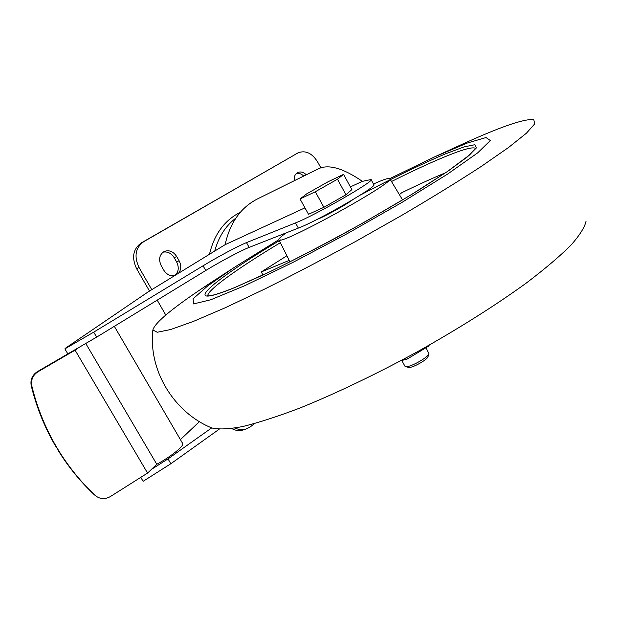 <?xml version="1.0" encoding="UTF-8"?>
<svg xmlns="http://www.w3.org/2000/svg" width="618" height="618" viewBox="0 0 618 618"><rect width="100%" height="100%" fill="white"/><g stroke="black" fill="none" stroke-linecap="round" stroke-linejoin="round"><path stroke-width="0.93" d="M445.57 172.77C432.7 178.084 418.085 184.743 401.739 192.739L399.367 194.608M289.216 260.387L261.267 271.951L286.906 255.752M147.555 473.071L110.406 496.548C105.052 499.529 100.046 499.228 95.396 495.644L95.079 495.358C81.167 482.249 69.092 467.44 58.857 450.916L55.859 445.902C44.998 427.169 36.987 407.169 31.812 385.902C30.753 379.908 32.831 375.18 38.046 371.727L75.079 350.159L147.555 473.071L156.787 464.28L85.755 343.461M58.857 450.916L55.172 445.439C44.365 426.783 36.385 406.876 31.232 385.702C30.174 379.738 32.244 375.033 37.443 371.596L67.841 353.898L64.875 348.876L66.667 347.656L65.539 348.135L148.173 291.881L225.114 244.682L304.952 207.857M55.859 445.902L55.172 445.439M94.539 494.964L94.23 494.678C80.371 481.631 68.343 466.876 58.162 450.429M343.554 174.369L351.881 189.61L345.956 194.755L323.902 207.308L308.506 214.284L300.039 198.973L306.783 193.797L328.181 181.7L343.554 174.369L337.459 179.22L315.327 191.734L300.039 198.973M64.875 348.876L93.72 332.136L96.647 337.127L67.841 353.898M371.086 179.629L373.805 184.635C378.672 185.717 317.791 220.865 298.363 228.088L249.162 247.393C241.128 250.491 220.193 261.638 205.755 270.499L203.075 265.786L93.72 332.136M203.075 265.786C217.551 256.964 238.478 245.794 246.489 242.627L295.497 222.92C314.84 215.52 375.798 180.425 371.032 179.537L362.387 181.352L350.391 186.891M219.104 429.294L170.854 463.732L143.113 481.314L140.773 477.359M352.7 199.745C347.424 203.863 328.475 214.516 319.359 218.494L316.455 219.699M205.755 270.499L96.647 337.127M165.771 315.018L157.196 300.147M151.433 469.379L168.019 458.896L170.854 463.732M211.688 427.911L168.019 458.896M180.417 439.637L199.429 421.592M114.33 326.327L182.634 443.43C184.712 445.501 171.24 456.47 156.787 464.28M225.114 244.682C229.973 222.781 240.726 207.548 257.358 198.988L318.046 168.961C328.204 163.878 342.982 168.011 362.387 181.352M75.079 350.159L79.444 347.138M429.232 345.122L428.73 346.057L407.378 358.965L400.642 360.827M428.452 345.562L428.73 346.057M406.636 357.613L407.378 358.965M408.459 367.37L408.544 367.386C411.58 368.544 427.695 359.653 428.019 356.632L428.907 353.844M404.914 366.15L405.57 366.598C409.186 367.98 428.575 357.274 428.962 353.681L425.987 347.71M345.956 194.755L337.459 179.22M323.902 207.308L315.327 191.734M218.432 277.714L210.228 283.052C174.037 306.775 154.917 322.426 152.855 330.02C148.266 370.854 174.237 412.585 211.642 427.895C218.301 429.61 228.59 429.178 242.511 426.59C258.502 422.689 277.636 416.493 299.923 408.027C335.203 393.79 376.076 374.261 417.312 351.789C458.262 328.892 496.138 304.952 526.25 283.09C544.759 269.039 559.576 256.478 570.715 245.416C579.599 235.412 584.713 227.339 586.049 221.213M152.855 330.02L157.273 332.26L170.777 329.494L193.612 321.329L225.323 307.718L264.612 289.085C293.936 274.438 324.566 258.409 356.501 240.989L402.944 214.678C432.515 197.258 458.626 181.174 481.283 166.42L508.614 147.439L526.451 133.156L534.67 123.924L533.821 119.714C524.952 118.386 501.36 126.435 463.036 143.863L434.377 156.987L389.765 178.633M278.865 239.676L233.82 267.702L207.532 286.049L193.086 298.795L193.504 303.925L210.777 299.769L244.867 285.655L292.677 262.534L347.911 233.28L402.233 202.248L447.44 174.183L477.637 152.901L490.329 140.549L486.018 137.536L467.239 143.059L434.377 156.987M262.998 275.025L261.267 271.951M286.157 232.878C280.866 236.671 278.455 238.965 278.919 239.776C278.788 246.721 397.953 180.935 389.742 178.594C388.614 177.845 383.191 179.653 373.465 184.017M294.261 180.726C293.867 176.818 295.002 174.091 297.675 172.553C300.541 171.333 303.407 172.074 306.281 174.778M174.763 275.574C170.313 276.393 166.628 274.554 163.7 270.058L161.252 265.786C158.378 259.452 159.351 254.686 164.187 251.48C169.085 249.718 173.249 251.395 176.686 256.524L179.104 260.75C181.491 265.493 181.283 269.672 178.486 273.287M151.804 289.657L139.027 267.486C133.882 256.431 135.412 247.841 143.623 241.731L298.177 152.793C305.524 150.097 311.982 153.094 317.552 161.8L320.866 167.849M254.585 423.585L250.02 427.092L245.014 429.518L239.884 429.773L234.794 428.089M235.906 218.077C225.686 225.794 218.625 236.787 214.74 251.055M245.014 429.518L242.341 430.182C238.764 431.024 235.234 430.483 231.75 428.552M149.51 291.063L136.593 268.66C131.464 257.636 132.994 249.077 141.198 242.974L298.177 152.793M163.013 252.19C167.532 251.317 171.263 253.156 174.206 257.698L176.617 261.916C179.305 267.563 178.648 272.129 174.655 275.605M296.47 173.372C298.988 172.947 301.399 173.843 303.685 176.06M298.363 228.088L295.497 222.92M249.162 247.393L246.489 242.627M360.379 195.041C392.546 178.123 422.349 163.654 445.331 153.897L463.979 146.922L474.856 144.705L476.401 147.887L467.525 156.771L447.996 171.147L418.718 190.128C394.964 204.635 369.101 219.629 341.121 235.11C313.164 250.143 287.355 263.345 263.677 274.724L234.431 287.702C175.497 311.758 212.414 280.348 280.603 239.908M207.833 295.806C206.706 290.437 238.193 268.05 280.371 242.681M391.495 181.514C418.216 168.142 439.753 158.424 456.107 152.36C467.239 148.305 473.751 146.999 475.628 148.459M240.248 212.383L236.308 214.492C222.727 222.804 213.782 236.068 209.463 254.284M139.027 267.486L136.593 268.66M143.623 241.731L141.198 242.974M297.822 152.994L295.249 154.33M179.104 260.75L176.617 261.916M176.686 256.524L174.206 257.698M95.079 495.358L94.23 494.678M31.812 385.902L31.232 385.702M38.046 371.727L37.443 371.596M408.544 367.386L405.57 366.598M404.952 366.227L401.8 360.503M233.82 267.702L210.228 283.052M278.919 239.776L289.981 261.908M389.819 178.733L402.588 199.962M475.675 148.366L469.556 154.971L447.471 171.472L411.41 194.616L365.555 221.53C331.982 240.186 300.325 256.818 270.568 271.433L234.709 287.555C220.394 293.264 211.588 296.022 208.289 295.829L207.764 295.813"/></g></svg>

